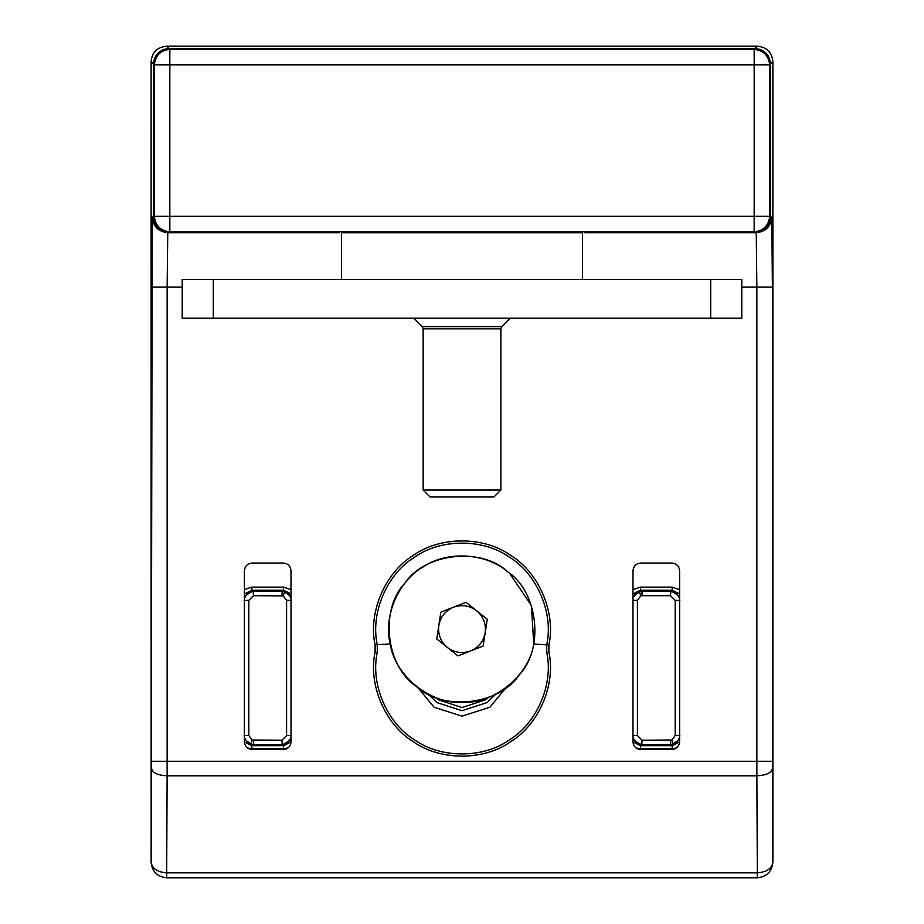 <?xml version="1.0" encoding="UTF-8"?>
<svg xmlns="http://www.w3.org/2000/svg" width="924" height="924" viewBox="0 0 924 924"><rect width="100%" height="100%" fill="white"/><g stroke="black" fill="none" stroke-linecap="round" stroke-linejoin="round"><path stroke-width="1.39" d="M341.534 232.733L582.466 232.733M339.2 232.698L168.977 232.698C159.609 231.716 154.435 226.542 153.453 217.175L153.453 64.033C154.435 54.666 159.609 49.492 168.977 48.51L168.977 48.51C159.529 49.422 154.354 54.608 153.43 64.045L153.43 217.186C154.412 226.553 159.598 231.739 168.977 232.733L167.752 232.733L167.14 287.133L167.14 761.284L756.86 761.284L756.86 287.133L741.787 287.133M755.024 232.698L754.169 231.843L754.169 216.32L769.692 216.32L771.794 217.186L772.406 287.133L756.86 287.133L756.248 232.733L755.024 232.733C764.402 231.739 769.588 226.553 770.57 217.186L770.57 64.045L769.692 64.888L169.831 64.888L169.831 216.32L754.169 216.32L754.169 49.365C763.513 50.37 768.687 55.544 769.692 64.888L769.692 216.32C768.687 225.664 763.513 230.838 754.169 231.843L169.831 231.843C160.487 230.838 155.313 225.664 154.308 216.32L154.308 64.888C155.313 55.544 160.487 50.37 169.831 49.365L754.169 49.365L757.334 46.2C766.77 47.124 771.956 52.298 772.88 61.746L770.57 64.045C769.646 54.608 764.471 49.422 755.024 48.51L755.024 48.51C764.391 49.492 769.565 54.666 770.547 64.033L770.547 217.175C769.565 226.542 764.391 231.716 755.024 232.698L584.8 232.698M755.024 48.51L168.977 48.51L169.831 49.365L169.831 64.888L154.308 64.888L151.12 61.746C152.044 52.298 157.23 47.124 166.667 46.2L168.977 48.51M755.024 232.733L756.248 232.733C765.626 231.739 770.801 226.553 771.794 217.186M772.406 287.133L772.845 862.254C771.886 871.632 766.712 876.807 757.334 877.8L166.667 877.8C157.288 876.807 152.113 871.632 151.12 862.254L152.206 217.186C153.199 226.553 158.374 231.739 167.752 232.733L168.977 232.733M548.891 652.078C556.109 684.268 538.911 724.589 510.695 741.66C483.922 760.926 440.078 760.926 413.305 741.66C385.089 724.589 367.891 684.268 375.109 652.078L377.269 652.483L377.269 644.582L390.251 644.051C394.802 675.479 430.307 704.354 462 702.39C493.693 704.354 529.198 675.479 533.749 644.051L548.891 644.975L548.891 652.078L546.731 652.483L546.731 644.582C553.776 613.201 536.994 573.873 509.482 557.23C483.379 538.449 440.621 538.449 414.518 557.23C387.006 573.873 370.224 613.201 377.269 644.582L375.109 644.975C367.891 612.797 385.089 572.464 413.305 555.393C440.078 536.128 483.922 536.128 510.695 555.393C538.911 572.464 556.109 612.797 548.891 644.975M476.657 610.764C469.554 605.486 461.815 604.308 453.453 607.23C445.333 610.752 440.448 616.862 438.796 625.56C437.78 634.361 440.621 641.649 447.343 647.424C454.446 652.702 462.185 653.88 470.547 650.958C478.667 647.447 483.552 641.337 485.204 632.628C486.22 623.839 483.379 616.551 476.657 610.764M416.216 686.324C442.481 711.538 499.133 705.243 519.23 674.878C544.444 648.613 538.149 591.961 507.784 571.864C481.519 546.662 424.867 552.956 404.77 583.31C379.556 609.586 385.851 666.239 416.216 686.324M390.251 644.051C383.125 616.308 398.567 580.503 423.642 566.643C447.343 550.554 486.255 552.968 507.784 571.864M509.759 573.504L531.416 605.59L533.749 644.051M436.752 638.958L440.84 612.162L466.077 602.309L487.248 619.23L483.16 646.026L457.923 655.89L436.752 638.958M413.813 318.214L422.233 326.634L423.146 328.829L423.146 490.055L500.854 490.055L493.947 496.973L430.053 496.973L423.146 490.055M213.294 279.36L213.294 318.214L182.213 318.214L182.213 279.36L741.787 279.36L741.787 318.214L710.706 318.214L710.706 279.36M213.294 318.214L710.706 318.214M341.534 232.698L341.534 279.36M582.466 279.36L582.466 232.698M418.075 687.768L434.118 707.253L462 716.146L489.882 707.253L505.925 687.768M435.493 697.424L438.346 699.768L462 707.599L485.654 699.768L488.507 697.424M487.364 698.417L485.654 699.768M679.614 737.525L677.188 741.995L673.18 744.421L642.03 744.802L635.481 742.076L632.986 737.514M637.41 600.392L637.41 735.516L642.03 740.205L671.875 740.02L675.19 735.516L675.19 600.392L670.558 595.703L642.03 595.703L640.725 595.899L637.41 600.392L632.755 600.392M670.558 740.205L670.824 745.68L640.447 745.68L670.743 745.68M632.986 598.382L635.412 593.924L639.42 591.499L642.03 591.117L642.03 595.703M244.386 598.394L246.881 593.843L253.442 591.117L284.58 591.499L288.473 593.797L291.014 598.382M253.442 740.205L253.442 744.802L250.82 744.421L252.125 740.02L281.97 740.205L286.59 735.516L286.59 600.392L291.245 600.392M250.82 744.421L246.927 742.111L244.386 737.525M244.155 735.516L248.81 735.516L252.125 740.02M670.743 590.24L640.447 590.24L670.824 590.24L679.614 596.65M282.143 590.24L251.848 590.24L282.224 590.24L291.014 596.65M253.257 745.68L283.553 745.68L253.176 745.68L244.386 739.258M284.58 591.499L283.275 595.899L253.442 595.703L248.81 600.392L248.81 735.516M632.986 739.258L641.857 745.68M641.857 590.24L632.986 596.65M253.257 590.24L244.386 596.65M282.143 745.68L291.014 739.258M291.014 593.947L283.553 590.24L283.553 587.133L291.014 589.616M244.386 589.616L251.848 587.133L251.848 590.24L244.386 593.947M287.988 747.955L283.553 748.786L283.553 745.68L291.014 741.96M291.014 737.514L288.519 742.076L281.97 744.802L253.442 744.802L253.176 745.68M244.386 741.96L251.848 745.68L251.848 748.786L247.413 747.955M679.614 739.258L670.824 745.68M676.587 747.955L672.152 748.786L672.152 745.68L679.614 741.96M632.986 741.96L640.447 745.68L640.447 748.786L636.012 747.955M632.986 589.616L640.447 587.133L640.447 590.24L632.986 593.947M679.614 593.947L672.152 590.24L672.152 587.133L679.614 589.616M641.776 590.24L642.03 591.117L670.558 591.117L677.119 593.843L679.614 598.394M281.97 740.205L282.224 745.68M244.155 600.392L248.81 600.392M286.59 735.516L291.245 735.516M253.176 590.24L253.442 595.703M282.224 590.24L281.97 595.703M637.41 735.516L632.755 735.516M670.824 590.24L670.558 595.703M642.03 740.205L641.776 745.68M679.845 600.392L675.19 600.392M679.845 735.516L675.19 735.516M632.986 570.801L632.986 741.799C633.471 746.488 636.059 749.075 640.725 749.56L671.864 749.56C676.541 749.075 679.128 746.488 679.614 741.799L679.614 570.801C679.128 566.112 676.541 563.524 671.864 563.039L640.725 563.039C636.059 563.524 633.471 566.112 632.986 570.801M772.88 61.746L772.88 862.254C771.817 868.595 766.643 872.117 757.322 872.834L756.871 775.814L167.129 775.814L166.678 872.834C157.357 872.117 152.183 868.595 151.155 862.254L151.12 61.746M757.334 46.2L166.667 46.2M244.386 741.799L244.386 570.801C244.872 566.112 247.459 563.524 252.137 563.039L283.275 563.039C287.942 563.524 290.529 566.112 291.014 570.801L291.014 741.799C290.529 746.488 287.942 749.075 283.275 749.56L252.137 749.56C247.459 749.075 244.872 746.488 244.386 741.799M166.724 877.8L166.678 872.834L166.667 877.8M757.334 877.8L757.276 872.834L757.276 877.8M166.609 877.8C157.288 876.761 152.137 871.575 151.155 862.254L151.155 862.254M772.845 862.254C771.863 871.575 766.712 876.761 757.391 877.8M152.206 217.186L154.308 216.32L169.831 216.32L169.831 231.843L168.977 232.698M422.233 326.634L501.767 326.634L500.854 328.829L423.146 328.829M495.795 694.132L487.087 702.563L462 710.706L436.913 702.563L428.205 694.132M672.152 748.786L640.447 748.786M640.447 587.133L672.152 587.133M673.18 744.421L671.875 740.02M639.42 591.499L640.725 595.899M286.59 600.392L283.275 595.899M283.553 748.786L251.848 748.786M251.848 587.133L283.553 587.133M377.269 652.483C370.224 683.852 387.006 723.18 414.518 739.824C440.621 758.616 483.379 758.616 509.482 739.824C536.994 723.18 553.776 683.852 546.731 652.483M182.213 287.133L151.594 287.133M375.109 652.078L375.109 644.975M166.724 872.834L757.276 872.834M151.594 761.284L167.14 761.284L167.129 775.814C157.808 775.317 152.622 772.903 151.582 768.549M772.418 768.549C771.378 772.903 766.192 775.317 756.871 775.814L756.86 761.284L772.406 761.284M510.187 318.214L501.767 326.634M500.854 328.829L500.854 490.055"/></g></svg>
